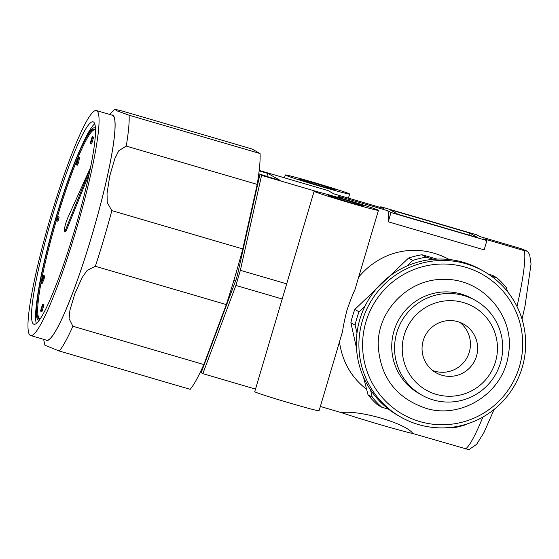 <?xml version="1.0" encoding="UTF-8"?>
<svg xmlns="http://www.w3.org/2000/svg" width="559" height="559" viewBox="0 0 559 559"><rect width="100%" height="100%" fill="white"/><g stroke="black" fill="none" stroke-linecap="round" stroke-linejoin="round"><path stroke-width="0.84" d="M342.674 198.773A33.547 0.936 16.5 0 0 314.109 191.283A33.547 0.936 16.5 0 0 346.014 201.708A33.547 0.936 16.5 0 0 378.443 210.338A33.547 0.936 16.5 0 0 342.674 198.773M314.109 191.283L254.743 391.705A33.547 0.936 16.5 0 0 286.641 402.131A33.547 0.936 16.5 0 0 319.077 410.76L342.597 331.34C343.184 326.533 344.623 319.531 346.929 310.322C350.004 301.371 352.666 294.516 354.916 289.758L378.443 210.338M313.872 182.479A33.547 0.936 16.5 0 0 285.307 174.988A33.547 0.936 16.5 0 0 317.212 185.413A33.547 0.936 16.5 0 0 349.641 194.043A33.547 0.936 16.5 0 0 313.872 182.479M449.324 259.523C415.756 241.502 380.029 251.41 358.661 277.117M339.474 341.891C342.318 361.722 351.366 377.535 366.606 389.323M259.145 170.879L267.887 173.437L280.15 180.368L259.907 174.45L237.386 275.259A115.741 13.898 -73.7 0 1 236.268 279.032L201.177 372.727L202.84 373.671L255.519 389.085M494.107 409.426L484.003 432.456L476.631 444.328L468.875 449.667L412.884 433.539A41.932 1.174 16.5 0 1 379.617 424.484A41.932 1.174 16.5 0 1 341.36 412.612C359.409 409.803 406.162 423.436 412.884 433.539M320.349 406.47L341.36 412.612M469.602 232.97L389.693 209.597L398.092 214.349L478.001 237.722L469.602 232.97L468.98 235.08M202.84 373.671L235.884 285.439A128.039 15.379 -73.7 0 0 240.363 270.311L261.57 175.386L259.907 174.45M261.57 175.386L319.65 192.38M342.36 198.676L337.825 196.118L387.904 210.771L391 212.518L486.896 240.573L483.801 238.819L524.293 250.663L527.654 251.264L520.275 248.399L479.79 236.548L476.694 234.801L380.798 206.746L383.893 208.5L333.814 193.847L328.028 190.57L259.194 170.439M387.904 210.771A105.113 12.626 106.3 0 1 388.253 221.797L484.15 249.845L486.896 240.573M315.493 183.401A18.454 0.517 16.5 0 0 299.785 179.278A18.454 0.517 16.5 0 0 317.33 185.015A18.454 0.517 16.5 0 0 335.169 189.76A18.454 0.517 16.5 0 0 315.493 183.401M344.295 199.689A18.454 0.517 16.5 0 0 328.587 195.566A18.454 0.517 16.5 0 0 346.133 201.303A18.454 0.517 16.5 0 0 363.972 206.047A18.454 0.517 16.5 0 0 344.295 199.689M267.887 173.437L266.874 176.148M391 212.518L388.253 221.797M380.798 206.746L380.567 207.522M235.884 285.439L282.204 298.995M240.363 270.311L286.683 283.867M466.569 424.106L466.01 424.644A86.666 86.002 -60.5 0 1 452.608 427.935L450.778 427.404M400.992 417.182L398.462 415.749A83.871 83.228 -60.5 0 1 367.305 301.776A83.871 83.228 -60.5 0 1 481.04 269.745L483.57 271.178A83.871 83.228 -60.5 0 1 518.962 376.57A83.871 83.228 -60.5 0 1 418.474 424.567A83.871 83.228 -60.5 0 1 400.992 417.182A83.871 83.228 -60.5 0 1 369.841 303.209A83.871 83.228 -60.5 0 1 483.57 271.178M491.459 276.251L497.056 277.886A86.666 86.002 -60.5 0 1 506.524 287.871L507.362 291.414M356.998 333.024L355.112 325.107A86.666 86.002 -60.5 0 1 359.046 311.824L365.013 306.115M355.112 325.107L350.884 322.718L356.502 348.054M363.497 377.129L368.032 394.829L372.259 397.218L370.505 389.847M388.631 409.223L381.727 407.204L377.5 404.814A86.666 86.002 -60.5 0 1 368.032 394.829M497.056 277.886L492.828 275.496L488.503 274.203M437.089 259.096L421.947 254.764L426.175 257.154L433.546 259.306M406.98 265.986L412.773 260.445L408.545 258.055L354.818 309.434L359.046 311.824M412.773 260.445A86.666 86.002 -60.5 0 1 426.175 257.154M381.727 407.204A86.666 86.002 -60.5 0 1 372.259 397.218M408.545 258.055A86.666 86.002 -60.5 0 1 421.947 254.764M350.884 322.718A86.666 86.002 -60.5 0 1 354.818 309.434M459.854 322.361A27.957 27.74 -60.5 0 1 432.631 370.484M441.903 375.25A27.957 27.74 -60.5 0 1 425.692 334.799A27.957 27.74 -60.5 0 1 463.607 324.122A27.957 27.74 -60.5 0 1 441.903 375.25M436.244 394.361A47.892 47.529 -60.5 0 1 417.119 313.941A47.892 47.529 -60.5 0 1 496.161 337.063A47.892 47.529 -60.5 0 1 436.244 394.361M433.197 399.909A54.391 53.978 -60.5 0 1 421.856 395.115A54.391 53.978 -60.5 0 1 401.655 321.201A54.391 53.978 -60.5 0 1 475.416 300.428A54.391 53.978 -60.5 0 1 498.362 368.779A54.391 53.978 -60.5 0 1 433.197 399.909M421.856 395.115L419.033 393.522A54.391 53.978 -60.5 0 1 398.833 319.601A54.391 53.978 -60.5 0 1 472.593 298.834L475.416 300.428M419.788 421.556A80.517 79.902 -60.5 0 1 387.632 286.362A80.517 79.902 -60.5 0 1 520.513 325.233A80.517 79.902 -60.5 0 1 419.788 421.556M129.101 115.224L260.054 153.536L252.004 148.98L121.051 110.675L114.805 109.333L117.117 110.906L129.101 115.224A128.598 15.442 106.3 0 1 126.257 146.095L118.822 150.678L114.812 158.609L109.816 175.701L107.035 193.477L107.251 202.617L111.842 210.638A128.598 15.442 106.3 0 1 95.358 266.266L87.134 270.409L82.054 277.732L74.885 293.594L69.931 310.14L69.085 318.679L72.894 326.253L203.846 364.566A128.598 15.442 106.3 0 1 190.207 389.33L59.261 351.017L44.923 345.238L43.623 339.341M95.358 266.266L226.311 304.578L203.846 364.566M201.443 369.799L202.19 370.016M258.377 176.812L259.32 177.084M258.789 173.786L268.697 177.021M236.108 272.89L237.806 273.386M257.783 180.83L258.44 181.018M202.994 366.445L203.476 366.592M233.928 280.241L235.632 280.737M260.054 153.536A128.598 15.442 106.3 0 1 257.21 184.4L242.788 248.944A128.598 15.442 106.3 0 1 226.311 304.578M111.842 210.638L242.788 248.944M126.257 146.095L257.21 184.4M94.709 129.681A98.461 11.823 -73.7 0 0 57.563 216.375M56.319 220.574A98.461 11.823 -73.7 0 0 39.465 318.518M95.526 130.75A98.461 11.823 -73.7 0 0 94.254 129.457A98.461 11.823 -73.7 0 0 55.257 220.637A98.461 11.823 -73.7 0 0 38.962 318.462A98.461 11.823 -73.7 0 0 40.73 318.057M92.682 136.843L93.646 137.13L91.613 143.984L90.656 143.705L90.188 143.439L92.214 136.585L92.682 136.843L90.656 143.705M93.646 137.13L92.214 136.585M76.478 164.905L77.435 165.184L78.644 162.417L77.68 162.131L76.478 164.905L77.373 159.741L78.574 156.974L77.68 162.131M78.644 162.417L79.539 157.254L78.574 156.974M89.559 172.242L90.313 168.608M56.99 220.959L57.947 221.238L59.184 217.06L58.227 216.78L56.99 220.959L56.221 220.526L57.458 216.34L58.227 216.78M59.184 217.06L57.458 216.34M41.156 283.315L42.114 283.595L44.091 279.053L43.134 278.766L41.156 283.315L41.701 280.171L43.679 275.629L43.134 278.766M44.091 279.053L44.636 275.908L43.679 275.629M56.864 283.05L56.627 283.672M55.313 287.033L56.739 283.015M40.996 311.335L41.96 311.615L43.986 304.753L43.029 304.473L40.996 311.335L40.527 311.07L42.561 304.208L43.029 304.473M43.986 304.753L42.561 304.208M90.544 167.476L67.709 217.982A7.938 0.95 -73.7 0 0 64.977 226.339A7.938 0.95 -73.7 0 0 64.376 231.58L65.34 231.859A7.938 0.95 -73.7 0 0 66.849 229.309L89.174 174.031M64.376 231.58A7.938 0.95 -73.7 0 0 65.892 229.029L90.341 168.49M81.719 146.011A105.455 12.661 106.3 0 1 94.737 123.846M36.349 323.444A105.455 12.661 106.3 0 1 37.327 297.758M52.204 216.654A105.455 12.661 106.3 0 1 93.122 121.841A105.455 12.661 106.3 0 1 75.675 226.612A105.455 12.661 106.3 0 1 33.91 324.262A105.455 12.661 106.3 0 1 52.204 216.654M39.361 320.069A100.138 12.025 106.3 0 1 38.494 320.069A100.138 12.025 106.3 0 1 55.858 217.877A100.138 12.025 106.3 0 1 94.723 127.843A100.138 12.025 106.3 0 1 95.456 128.311M50.939 215.942A117.194 14.073 106.3 0 1 96.421 110.577A117.194 14.073 106.3 0 1 77.023 227.003A117.194 14.073 106.3 0 1 30.612 335.533A117.194 14.073 106.3 0 1 50.939 215.942M96.421 110.577L112.408 115.252A117.194 14.073 106.3 0 1 93.011 231.678A117.194 14.073 106.3 0 1 46.593 340.207L30.612 335.533M524.293 250.663A105.113 12.626 106.3 0 1 516.998 306.521M482.913 417.021A105.113 12.626 106.3 0 1 465.556 448.947M111.569 115.007A117.418 14.101 106.3 0 1 93.032 231.692A117.418 14.101 106.3 0 1 45.761 339.963M72.894 326.253A128.598 15.442 106.3 0 1 59.261 351.017M66.849 229.309L65.892 229.029M348.432 198.124L349.641 194.043M284.468 177.832L285.307 174.988M522.015 319.154L525.034 305.99L531.05 263.967L529.687 254.848L527.675 251.298M425.078 408.021C460.735 420.005 504.148 393.18 508.543 353.47C515.035 318.351 484.793 278.885 444.272 279.339C407.28 278.571 376.452 312.25 378.289 346.517C380.525 377.269 396.121 397.77 425.078 408.021M114.805 109.333L109.431 114.378M95.442 128.053L94.723 127.843M39.207 320.279L38.494 320.069"/></g></svg>
